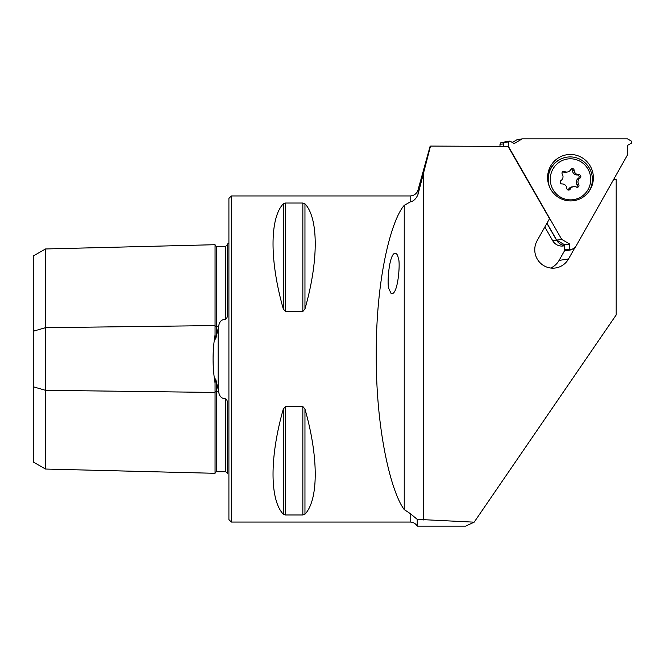 <?xml version="1.0" encoding="UTF-8"?>
<svg xmlns="http://www.w3.org/2000/svg" width="665" height="665" viewBox="0 0 665 665"><rect width="100%" height="100%" fill="white"/><g stroke="black" fill="none" stroke-linecap="round" stroke-linejoin="round"><path stroke-width="1" d="M231.353 522.058L231.353 195.951L228.91 198.394L228.91 519.606L231.353 522.058L410.164 522.058C413.248 522.158 415.6 523.513 417.229 526.131L417.229 519.357L474.17 522.166L616.189 314.936L616.189 179.525L613.612 179.517M574.942 247.579L568.509 258.993A18.346 18.055 -98.4 0 1 537.918 260.115A18.346 18.055 -98.4 0 1 537.137 240.655L549.531 218.694L508.102 146.433L430.687 146.076L430.097 147.672L430.097 146.325L418.044 189.907L418.044 194.28L430.097 147.672M550.711 268.02A18.346 18.055 81.6 0 0 559.09 260.389L564.976 249.957M417.229 519.357L410.164 513.513L404.237 509.581C391.727 493.214 375.991 432.832 376.24 354.736C375.991 276.59 391.727 219.284 404.237 205.36L410.164 201.985C413.68 201.212 416.307 198.644 418.044 194.28M283.307 308.959C269.616 261.146 269.616 218.095 283.307 203.822L285.426 203.033L302.841 203.033L304.961 203.822C318.651 218.095 318.651 261.146 304.961 308.959L302.841 311.478L285.426 311.478L283.307 308.959L283.307 203.822M304.961 308.959L304.961 203.822L304.271 203.324M302.841 406.523L302.841 514.976L304.961 514.186L302.841 514.976L285.426 514.976L283.307 514.186C269.616 499.914 269.616 456.863 283.307 409.05L285.426 406.523L302.841 406.523L304.961 409.05C318.651 456.863 318.651 499.914 304.961 514.186L304.961 409.05M430.097 146.325L430.687 146.076M227.28 473.014L225.693 471.726L216.724 471.718A1.629 1.629 0 0 0 215.053 473.305L45.478 469.041L33.25 461.984L33.25 386.781L45.478 390.305L215.053 392.441A1.629 0.815 180 0 1 216.724 391.643L218.669 391.668C219.284 396.348 221.628 398.726 225.693 398.8C227.114 399.898 227.646 401.594 227.28 403.888L227.28 473.871M33.25 331.228L45.478 327.695L45.478 248.968L33.25 256.025L33.25 386.781M227.28 289.874L227.28 308.053L227.28 289.874M227.28 409.956L227.28 428.135L227.28 409.956M227.28 244.994L225.693 246.283L216.724 246.291A1.629 1.629 0 0 1 215.053 244.703L45.478 248.968M45.478 469.041L45.478 327.695L215.053 325.567A1.629 0.815 180 0 0 216.724 326.365L218.669 326.34C219.251 321.702 221.595 319.325 225.693 319.208C227.114 318.111 227.646 316.424 227.28 314.121L227.28 244.138L228.91 243.149M218.669 326.34L215.676 339.142L215.053 334.985C212.418 350.945 212.418 366.964 215.053 383.023L215.684 378.875L218.669 391.668M215.053 244.703L215.053 334.985M215.053 383.023L215.053 473.305M389.033 288.943L390.92 293.19L392.799 293.448C398.485 290.879 400.496 260.572 398.219 257.904C397.662 254.579 396.406 253.074 394.453 253.39C388.767 255.967 386.756 286.266 389.033 288.943M474.17 522.166L465.641 526.131L417.229 526.131M546.896 223.349L556.555 240.198A10.598 10.432 81.6 0 0 564.735 245.46M544.843 226.998L552.731 240.772A10.598 10.432 81.6 0 0 563.305 245.95L564.726 245.742M508.584 141.878L503.563 142.626L504.943 141.811L509.972 141.063L508.584 141.878L508.65 146.849L561.692 239.367L569.755 244.088L569.739 249.051L571.135 249.865L575.333 247.347L627.544 154.82L627.502 145.386L631.75 142.942L631.742 141.312L627.477 138.869L522.225 138.869L514.195 143.59L509.972 141.063M512.333 142.476L517.195 139.617L522.225 138.869M546.979 223.216L556.663 240.115L564.735 244.836L564.71 249.799L566.106 250.614L571.135 249.865M564.71 249.799L569.739 249.051M564.735 244.836L569.755 244.088M556.663 240.115L561.692 239.367M503.563 142.626L503.605 146.408M590.254 166.075A23.233 22.876 81.6 0 0 550.62 166.075A23.233 22.876 81.6 0 0 570.587 200.913A23.233 22.876 81.6 0 0 590.254 166.075M562.291 174.188A4.638 4.564 -98.4 0 1 560.952 180.564A1.845 1.812 81.6 0 0 562.033 183.947A4.638 4.564 -98.4 0 1 566.813 188.336A1.845 1.812 81.6 0 0 570.238 189.093A4.638 4.564 -98.4 0 1 576.356 187.098A1.845 1.812 81.6 0 0 578.7 184.471A4.638 4.564 -98.4 0 1 580.03 178.095A1.845 1.812 81.6 0 0 578.949 174.712A4.638 4.564 -98.4 0 1 574.169 170.323A1.845 1.812 81.6 0 0 570.745 169.567A4.638 4.564 -98.4 0 1 564.635 171.553A1.845 1.812 81.6 0 0 562.291 174.188M550.711 174.97A20.54 20.216 -98.4 0 1 584.028 164.13A20.54 20.216 -98.4 0 1 576.746 198.885A20.54 20.216 -98.4 0 1 550.711 174.97M549.672 187.247A22.419 22.07 -98.4 0 1 588.916 167.381A22.419 22.07 -98.4 0 1 588.725 191.803M548.334 174.654A22.419 22.07 -98.4 0 1 566.638 157.239L567.012 157.181M567.37 172.011L565.674 172.26A4.638 4.564 -98.4 0 1 562.931 171.803A1.845 1.812 81.6 0 0 562.731 171.72M576.563 187.189A1.845 1.812 81.6 0 0 576.996 184.72A4.638 4.564 -98.4 0 1 578.334 178.345A1.845 1.812 81.6 0 0 577.253 174.962A4.638 4.564 -98.4 0 1 572.474 170.572A1.845 1.812 81.6 0 0 571.277 168.935M568.018 189.974A1.845 1.812 81.6 0 0 568.542 189.342A4.638 4.564 -98.4 0 1 571.917 186.898L573.621 186.649M423.613 172.543L423.613 519.947M559.09 260.389L568.509 258.993M410.164 522.058L410.164 513.513M410.164 201.985L410.164 195.951L231.353 195.951M225.693 471.726L225.693 398.8M216.724 471.718L216.724 383.023M225.693 319.208L225.693 246.283M216.724 334.985L216.724 246.291M218.137 389.748L218.137 328.252M285.426 406.523L285.426 514.976M283.307 409.05L283.307 514.186M302.841 203.033L302.841 311.478M285.426 203.033L285.426 311.478M404.237 205.36L404.237 509.581M552.731 240.772L556.555 240.198M503.58 143.989A22.419 0.59 180 0 0 503.222 144.006A22.419 0.59 180 0 0 499.989 144.305C501.709 141.878 499.224 143.05 504.544 142.393M562.931 171.803L564.635 171.553M572.474 170.572L574.169 170.323M577.253 174.962L578.949 174.712M578.334 178.345L580.03 178.095M576.996 184.72L578.7 184.471M568.542 189.342L570.238 189.093M418.044 189.907C416.772 193.698 414.154 195.71 410.164 195.951M512.815 142.194L511.884 142.21M499.989 144.305L499.989 146.391"/></g></svg>
